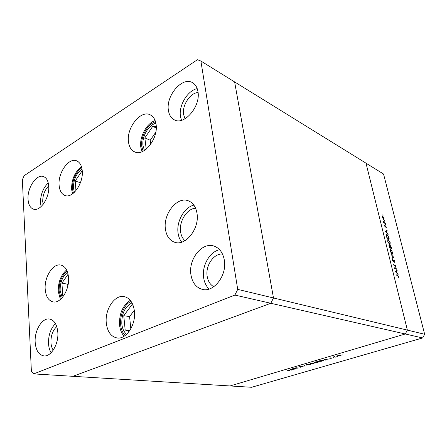 <?xml version="1.0" encoding="UTF-8"?>
<svg xmlns="http://www.w3.org/2000/svg" width="447" height="447" viewBox="0 0 447 447"><rect width="100%" height="100%" fill="white"/><g stroke="black" fill="none" stroke-linecap="round" stroke-linejoin="round"><path stroke-width="0.67" d="M33.709 373.904L72.867 376.307L270.798 303.273L422.627 337.949L251.616 387.281L230.037 385.957L405.278 333.987L230.037 385.957L72.867 376.307L270.798 303.273L273.486 297.965L270.798 303.273L234.893 295.076L237.715 289.377L200.887 61.049L197.406 59.719L24.127 175.699L22.35 179.823L31.385 371.233L33.709 373.904L234.893 295.076M237.715 289.377L273.486 297.965L234.619 81.913L273.486 297.965L407.385 330.104L405.278 333.987L407.385 330.104L424.65 334.25L422.627 337.949M200.887 61.049L365.998 163.172L407.385 330.104L365.998 163.172L383.548 174.028L424.65 334.25M394.902 268.172L396.718 268.887L396.83 269.323L394.511 268.418L395.506 265.809L393.678 265.082L393.572 264.641L395.913 265.669L394.902 268.172L394.489 268.323M393.952 259.858L394.919 261.501L394.785 262.769L394.684 261.4L394.053 260.288L393.5 261.892L392.477 260.467L392.544 259.333L393.315 261.45L393.656 259.964M393.829 257.36L392.041 258.506L391.924 258.036L393.349 257.187L391.002 254.337L393.829 257.36L393.181 257.668L393.846 257.422M392.578 252.13L392.427 254.164L392.002 254.153L390.147 251.119L390.287 249.074L390.728 249.085L392.382 252.203M390.186 242.581L390.041 244.565L389.605 244.548L387.75 241.514L387.884 239.519L388.342 239.536L389.991 242.654M388.136 234.619L385.253 231.283L387.024 230.166L387.136 230.624L386.566 230.959L387.102 233.094L388.136 234.619M383.269 215.085L382.906 214.594L383.012 215.191M383.593 219.41L382.269 217.203L382.364 215.884L384.029 218.097L383.934 219.427L383.593 219.41M384.772 221.069L384.403 220.578L384.509 221.176M385.269 223.165L385.375 223.584L383.677 222.74L383.302 221.142L384.102 222.517L385.269 223.165L384.861 223.327M385.711 224.819L385.348 224.333L385.448 224.925M385.174 227.26L384.532 225.422L385.057 226.836L385.543 225.864L386.281 227.104L386.297 227.97L385.56 226.283L385.174 227.26M387.158 234.692L388.89 237.631L389.259 239.1L386.934 238.027L386.404 235.597L386.649 234.658L387.158 234.692L386.499 234.954L386.784 235.128M391.315 247.32L391.639 248.61L389.32 247.593L389.074 245.381L389.918 246.163L390.281 245.504L391.125 247.392M398.182 274.737L395.265 271.452L397.014 270.077L397.137 270.558L396.578 270.994L397.137 273.223L398.182 274.737M398.506 276.676L396.087 274.749L397.657 275.341L398.752 276.794L398.785 277.883L398.506 276.676M293.645 368.585L295.769 368.809L292.701 368.63L297.551 368.054L295.78 367.719L298.484 368.01L293.629 368.507M302.362 366.601L300.127 367.317L301.999 366.708L298.574 366.97L300.663 366.434L299.116 366.959L302.362 366.601M305.301 366.004L300.848 366.222L304.709 365.948L303.949 365.311L304.346 365.193L305.301 366.004M309.816 364.702L305.837 364.953L306.977 364.383L310.57 363.908L310.995 364.115L309.799 364.596M318.068 362.277L314.079 362.528L315.258 361.941L318.873 361.461L319.281 361.668L318.046 362.165M325.03 360.198L324.472 359.248L329.048 359.019L327.17 359.215L325.248 359.779L325.444 360.081L325.03 360.198L324.835 359.232M343.028 354.924L342.391 354.963L342.994 354.784M337.574 356.103L337.34 355.879L338.239 355.477L341.128 355.281L337.574 356.103L337.502 355.756M337.401 356.577L336.77 356.617L337.373 356.438M335.462 357.131L333.188 356.98L334.714 356.544L334.25 356.929L335.462 357.131M333.982 357.583L333.35 357.622L333.954 357.449M329.69 358.215L331.054 357.712L330.065 358.097L332.412 357.935L330.735 358.427L331.881 357.969L329.651 358.03M323.215 360.193L323.645 360.405L321.047 361.372L318.409 361.036L323.215 360.193M313.855 363.489L312.744 363.813L310.084 363.5L312.866 362.953L314.425 363.009L313.833 363.372M291.047 370.2L290.254 369.351L294.802 369.093L292.958 369.289L291.165 369.82L291.433 370.082L291.047 370.2L290.936 369.596M289.231 370.652L287.259 370.239L289.98 370.451L288.231 370.932L289.231 370.652M340.469 355.248L337.753 355.873L339.949 355.723L340.675 355.365L340.441 355.114M326.701 359.237L324.952 359.327L325.187 359.684L326.684 359.137M319.057 360.964L321.153 361.226L323.17 360.461L319.035 360.852M314.409 362.26L314.504 362.752M318.493 361.573L314.543 362.472L317.783 362.249L318.823 361.74L318.471 361.433M311.229 363.271L310.726 363.422L311.581 363.523L312.621 363.126L311.213 363.171M312.101 363.484L312.839 363.674L314.18 363.182L312.079 363.377M312.844 362.947L312.906 363.26M306.178 364.679L306.273 365.177M310.201 364.014L306.296 364.897L309.531 364.679L310.536 364.182L310.173 363.88M304.608 365.417L304.709 365.948M292.494 369.317L290.757 369.418L291.075 369.736L292.478 369.228M382.207 216.119L382.716 215.907M382.822 216.32L382.481 217.315L383.755 219.008L383.817 217.996L382.822 216.32M383.666 222.695L384.102 222.517M384.465 225.891L384.75 225.78M385.236 226.439L385.526 226.322M384.884 226.998L385.476 226.758M386.398 230.535L386.482 230.881L387.136 230.624M386.482 230.881L385.912 231.222L386.566 230.959M386.594 232.831L386.387 231.065L385.443 231.501M386.387 231.065L385.705 231.473L386.806 232.753M387.068 237.709L388.918 238.564L388.382 236.642L386.873 235.094L386.878 237.787M388.471 238.737L388.918 238.564M387.985 239.989L387.683 239.793L388.342 239.536M389.667 244.202L389.588 244.543M388.449 239.966L388.091 239.95L387.985 241.603L389.845 244.135L389.952 242.492L388.449 239.966M389.175 244.246L389.499 244.123M388.979 245.504L389.287 245.386M389.946 245.632L390.281 245.504M389.309 246.683L389.454 247.264L390.197 247.593L389.398 245.816L389.113 246.755M389.728 247.772L390.197 247.593M390.365 247.415L391.298 248.079L390.248 245.928L390.17 247.487M389.968 247.878L390.438 247.699M390.829 248.258L391.298 248.079M390.08 249.331L390.728 249.085M390.075 249.348L390.387 249.549M392.053 253.795L391.969 254.136M390.834 249.515L390.494 249.51L390.382 251.197L392.231 253.728L392.343 252.047L390.834 249.515M391.566 253.846L391.896 253.717M393.181 257.668L392.008 258.372M393.511 260.5L393.874 260.372M393.293 261.875L393.606 261.763M392.399 259.93L392.79 259.785M396.187 269.077L396.718 268.887M395.371 265.758L395.886 265.568M395.506 265.82L395.913 265.669M396.4 270.564L397.137 270.558M396.461 270.798L395.902 271.234L396.578 270.994M396.601 272.977L396.4 271.133L395.394 271.636M396.4 271.133L395.729 271.664L396.841 272.893M156.254 126.624L152.718 126.361L144.85 137.888L146.214 149.169M156.249 128.01L152.718 126.361M155.791 132.206L150.248 140.28L150.74 144.236M150.248 140.28L144.85 137.888M82.242 170.687L75.208 180.974L75.956 190.618M80.415 182.734L75.208 180.974M82.242 170.726C83.656 183.091 72.76 198.641 65.122 195.535C61.597 194.216 59.591 190.774 59.105 185.214C57.87 172.86 68.732 157.389 76.538 160.797C79.795 162.144 81.695 165.451 82.242 170.726L82.013 170.653M68.078 274.246L61.932 283.119L62.77 295.791L63.48 296.054M63.569 295.931L62.77 295.791M68.313 283.297L67.676 284.214L67.81 286.091M67.676 284.214L61.932 283.119M133.077 305.279L131.843 304.854L123.769 315.683L125.171 329.998L129.088 331.512M134.307 310.307L129.591 316.605L123.769 315.683M129.719 330.618L125.171 329.998M129.591 316.605L130.82 328.813M67.536 272.24C62.502 276.419 60.032 282.51 60.138 290.511L62.222 297.652M131.999 302.876C124.953 306.67 121.562 313.677 121.813 323.902C122.316 328.511 123.914 331.981 126.607 334.311M195.596 208.213C186.986 208.531 178.912 221.371 180.594 231.792C181.141 235.619 182.594 238.581 184.952 240.682M155.897 123.299C148.544 124.847 141.705 136.799 142.99 145.655L144.448 150.443M82.041 169.067C76.275 173.402 73.42 179.755 73.464 188.126L74.386 192.316M81.466 166.686C74.8 172.006 71.509 179.532 71.593 189.271L72.526 193.864M155.126 120.55C146.661 123.277 139.347 136.894 140.766 147.013L141.995 151.717M156.087 124.484C158.439 138.514 143.99 156.713 134.731 151.93C131.211 150.315 129.127 146.934 128.473 141.777C126.361 127.775 140.794 109.593 150.293 114.868C153.461 116.494 155.394 119.701 156.087 124.484M193.864 205.123C184.265 207.274 176.28 221.522 178.062 233.027C178.565 236.67 179.789 239.704 181.739 242.129M197.004 213.353C199.725 228.378 185.678 246.336 174.805 242.313C169.597 240.503 166.468 236.105 165.424 229.11C162.976 214.007 177.202 196.077 188.383 200.826C193.031 202.714 195.903 206.888 197.004 213.353M130.284 300.334C122.729 305.446 119.153 313.615 119.55 324.829C120.042 329.59 121.562 333.389 124.115 336.233M134.407 311.123C136.162 324.572 126.266 339.664 117.075 337.966C110.951 336.675 107.353 331.663 106.285 322.924C104.749 309.374 114.79 294.394 124.227 296.601C129.848 298.009 133.24 302.848 134.407 311.123M66.581 269.943C60.876 275.078 58.099 282.241 58.244 291.433L60.406 299.445M68.52 277.47C69.682 289.645 60.747 303.681 53.165 301.909C48.483 300.742 45.823 296.478 45.192 289.114C44.203 276.911 53.171 262.992 60.909 265.077C65.273 266.3 67.81 270.435 68.52 277.47M28.038 199.256C28.424 204.715 30.267 208.028 33.581 209.185C40.325 211.705 49.768 197.535 48.729 186.148C48.282 180.929 46.516 177.727 43.426 176.548C36.548 173.799 27.144 187.885 28.038 199.256M48.248 182.896C43.035 188.058 40.459 194.73 40.509 202.904L41.09 206.609M190.908 274.603C192.244 282.649 196.049 287.572 202.329 289.371C213.828 292.724 227.216 275.251 224.327 260.098C222.936 252.667 219.449 247.984 213.867 246.046C202.005 241.844 188.299 259.282 190.908 274.603M219.578 249.683C209.621 251.739 201.686 265.859 203.642 277.732C204.357 282.465 206.179 286.236 209.107 289.041M35.173 342.19C35.861 350.359 38.76 354.929 43.884 355.913C51.053 356.985 58.808 344.039 57.819 332.361C57.043 324.511 54.255 320.058 49.461 319.013C42.147 317.644 34.346 330.467 35.173 342.19M55.456 323.606C50.662 328.579 48.349 335.239 48.516 343.575C48.74 347.202 49.6 350.258 51.098 352.744M168.402 110.325C169.095 114.946 171.056 118.109 174.285 119.813C184.158 125.808 200.893 106.297 197.954 91.601C197.233 87.383 195.445 84.422 192.596 82.723C182.449 76.135 165.725 95.675 168.402 110.325M197.205 88.612C187.556 90.517 178.588 105.581 180.454 116.416L181.493 120.293M185.041 118.779L183.583 114.482C181.957 105.397 190.198 92.769 198.071 92.535M56.758 326.578C52.757 330.4 50.813 335.725 50.936 342.553C51.131 345.62 51.902 348.146 53.243 350.13M222.5 254.036C213.761 253.27 205.318 265.652 207.162 276.24C207.978 281.23 210.191 284.717 213.806 286.706M43.158 204.346L42.722 201.536C42.672 195.183 44.672 189.986 48.712 185.941M384.291 223.047L384.699 222.88M393.433 261.199L393.723 261.093M397.104 275.531L397.657 275.341M155.534 121.774C147.549 123.936 140.419 136.827 141.783 146.392L143.129 151.198M81.767 167.748C75.487 172.609 72.38 179.605 72.448 188.746L73.392 193.199M67.061 270.96C61.636 275.648 58.982 282.336 59.11 291.014L61.256 298.674M131.122 301.44C120.556 305.809 116.689 327.958 125.289 335.423M382.554 216.303L382.163 216.465M383.688 219.036L383.302 219.192M385.56 226.283L385.236 226.411M386.873 235.094L386.398 235.278M388.091 239.95L387.599 240.14M389.756 244.168L389.292 244.347M389.276 245.811L388.946 245.939M390.248 245.928L389.913 246.057M390.494 249.51L389.991 249.694M392.148 253.762L391.667 253.941M393.941 260.288L393.522 260.445M393.287 261.461L392.969 261.573"/></g></svg>
